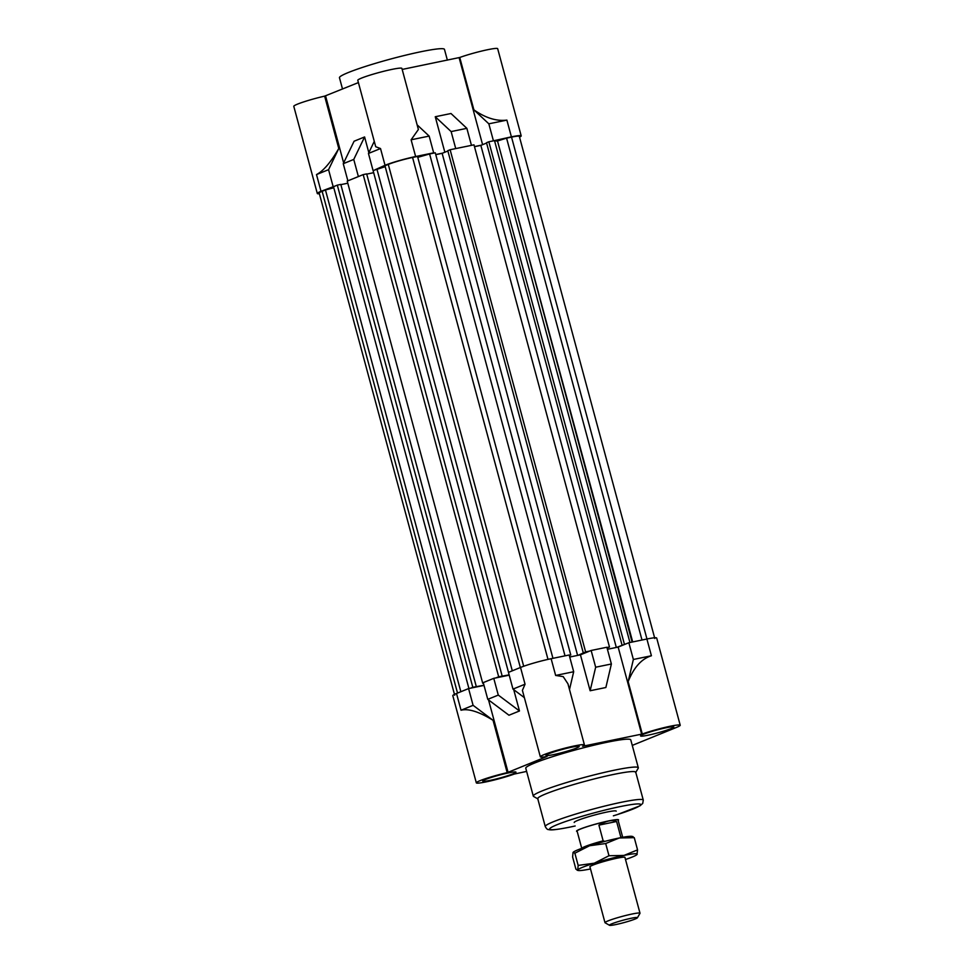 <?xml version="1.0" encoding="UTF-8"?>
<svg xmlns="http://www.w3.org/2000/svg" width="974" height="974" viewBox="0 0 974 974"><rect width="100%" height="100%" fill="white"/><g stroke="black" fill="none" stroke-linecap="round" stroke-linejoin="round"><path stroke-width="1.46" d="M616.213 811.147A21.757 1.887 164.9 0 0 606.887 812.06A21.757 1.887 164.9 0 0 585.094 817.807A21.757 1.887 164.9 0 0 574.21 822.482M468.579 688.581L473.096 705.322L461.031 710.229C468.433 708.354 479.098 711.714 493.051 720.297L507.186 772.662A22.84 1.985 164.9 0 0 476.323 782.852L452.8 695.667A22.84 1.985 -15.1 0 1 456.514 693.488L468.579 688.581L484.017 685.404M607.423 649.281L618.149 647.077L628.851 642.73L646.894 639.017A22.84 1.985 -15.1 0 1 656.695 638.055L680.217 725.228A22.84 1.985 164.9 0 0 666.179 727.128A22.84 1.985 164.9 0 0 642.292 734.006L582.61 746.279A22.84 1.985 164.9 0 0 584.437 744.927A22.84 1.985 164.9 0 0 561.876 748.957A22.84 1.985 164.9 0 0 540.339 756.822A22.84 1.985 164.9 0 0 547.071 756.445L507.186 772.662M591.145 650.474L606.875 647.247L611.38 663.988L595.662 667.214L591.145 650.474L580.443 654.832L590.134 690.749L595.662 667.214M569.717 657.036L580.443 654.832M385.205 166.664L373.103 170.584L508.501 672.352L520.53 667.458A22.84 1.985 -15.1 0 1 551.126 658.704L569.169 654.991L573.686 671.731L555.643 675.445L563.203 676.626L567.952 683.821L584.437 744.927M493.769 678.342L498.286 695.083L487.779 699.344L483.262 682.616L493.769 678.342L509.219 675.165M476.323 782.852A22.84 1.985 164.9 0 0 486.123 781.879A22.84 1.985 164.9 0 0 514.248 774.074L526.63 771.408M632.272 745.402L676.504 727.408A22.84 1.985 164.9 0 0 680.217 725.228M571.823 747.155A17.228 1.498 164.9 0 0 554.571 751.697A17.228 1.498 164.9 0 0 545.951 755.398A17.228 1.498 164.9 0 0 553.342 754.667A17.228 1.498 164.9 0 0 570.594 750.126A17.228 1.498 164.9 0 0 579.213 746.425A17.228 1.498 164.9 0 0 571.823 747.155M638.311 767.768L630.775 739.875A54.386 4.712 164.9 0 0 607.459 742.176A54.386 4.712 164.9 0 0 552.976 756.542A54.386 4.712 164.9 0 0 525.765 768.206L533.289 796.111A54.386 4.712 -15.1 0 1 560.5 784.435A54.386 4.712 -15.1 0 1 614.984 770.069A54.386 4.712 -15.1 0 1 638.311 767.768A54.386 4.712 -15.1 0 1 638.214 768.218L635.657 772.625M508.586 772.869A17.228 1.498 164.9 0 0 491.334 777.41A17.228 1.498 164.9 0 0 482.727 781.111A17.228 1.498 164.9 0 0 490.105 780.381A17.228 1.498 164.9 0 0 507.357 775.828A17.228 1.498 164.9 0 0 515.976 772.139A17.228 1.498 164.9 0 0 508.586 772.869M666.435 727.7A17.228 1.498 164.9 0 0 649.183 732.253A17.228 1.498 164.9 0 0 640.563 735.942A17.228 1.498 164.9 0 0 647.954 735.224A17.228 1.498 164.9 0 0 665.205 730.67A17.228 1.498 164.9 0 0 673.813 726.969A17.228 1.498 164.9 0 0 666.435 727.7M635.742 772.199A50.758 4.395 164.9 0 0 613.973 774.354A50.758 4.395 164.9 0 0 563.13 787.759A50.758 4.395 164.9 0 0 537.733 798.656L545.257 826.549A50.758 4.395 -15.1 0 1 570.654 815.652A50.758 4.395 -15.1 0 1 621.509 802.247A50.758 4.395 -15.1 0 1 643.278 800.104L635.742 772.199M473.096 705.322L493.051 720.297M498.286 695.083L519.471 710.971L508.976 715.233L487.779 699.344M508.465 672.364L512.981 689.105L525.047 684.198L522.405 690.371L540.339 756.822M524.365 697.652L512.981 689.105M573.686 671.731L569.498 689.555M611.38 663.988L605.865 687.51L590.134 690.749M628.851 642.73L633.368 659.471L651.411 655.758C641.562 658.814 633.806 667.446 628.157 681.642L633.368 659.471M642.292 734.006L628.157 681.642M538.013 798.972L533.594 796.452A54.386 4.712 -15.1 0 1 533.289 796.111M618.149 647.077L641.671 734.262M488.534 699.916L508.111 772.479M513.724 689.665L519.471 710.971M335.263 185.961L321.018 191.318A22.84 1.985 164.9 0 0 317.305 193.497L293.783 106.312A22.84 1.985 -15.1 0 1 324.646 96.134L358.408 82.583M402.177 69.434L459.752 57.478A22.84 1.985 -15.1 0 1 487.877 49.662A22.84 1.985 -15.1 0 1 497.677 48.7L521.2 135.885A22.84 1.985 164.9 0 0 511.399 136.847L491.894 141.157M372.969 170.194L368.452 153.454L380.517 148.547L375.721 146.733L357.787 80.294A22.84 1.985 -15.1 0 1 369.219 75.388A22.84 1.985 -15.1 0 1 392.108 69.361A22.84 1.985 -15.1 0 1 401.897 68.387L418.382 129.493L411.113 139.793L429.157 136.092L433.673 152.833L415.63 156.534A22.84 1.985 164.9 0 0 385.034 165.288L375.148 169.744M447.37 60.145L444.473 49.394A54.386 4.712 164.9 0 0 406.621 54.946A54.386 4.712 164.9 0 0 348.302 72.539A54.386 4.712 164.9 0 0 339.463 77.725L342.519 89.048M493.355 140.56L488.838 123.82L506.882 120.106C496.545 121.397 485.551 117.976 473.875 109.843L459.752 57.478M432.213 153.417L433.673 152.833M442.622 153.137L435.743 154.549M469.918 145.674L454.201 148.9M481.339 145.175L474.46 146.587M519.532 137.151A22.84 1.985 164.9 0 0 521.2 135.885M317.305 193.497A22.84 1.985 164.9 0 0 319.387 193.765M360.465 175.722L349.958 179.995M347.767 180.446L343.25 163.705L353.757 159.432L358.274 176.172M368.452 153.454L374.272 141.376M343.25 163.705L354.086 141.23L364.593 136.957L353.757 159.432M328.567 169.671L316.501 174.577C323.417 170.937 330.843 162.244 338.769 148.498L328.567 169.671L333.084 186.411M324.646 96.134L338.769 148.498M455.649 148.304L451.132 131.575L466.863 128.337L471.379 145.077M488.838 123.82L473.875 109.843M451.132 131.575L435.256 116.746L450.986 113.508L466.863 128.337M417.14 124.855L429.157 136.092M459.131 57.734L482.593 144.676M435.256 116.746L444.838 152.236M325.572 95.939L343.639 162.902M364.593 136.957L368.829 152.662M502.17 676.066L366.674 173.896L363.18 174.614L498.676 676.784L509.134 674.872M498.676 676.784L495.961 677.892M483.372 683.005L482.727 683.273L483.408 683.127M476.298 686.585L340.803 184.415L337.308 185.133L472.804 687.303L483.981 685.246M472.804 687.303L470.759 688.131M627.39 643.315L616.834 647.345M589.696 651.07L585.618 651.91L450.122 149.74L473.985 144.834L609.481 647.004L607.07 647.966M609.481 647.004L606.948 647.527M578.118 655.307L585.618 651.91M565.017 655.855L429.595 153.965L435.268 152.796L570.764 654.966L569.315 655.551M570.764 654.966L569.242 655.271M523.695 666.265L388.285 164.411L384.961 165.763L520.347 667.531M376.901 169.038L512.287 670.806M373.675 172.69L366.735 174.115M363.18 174.614L347.231 181.103L482.727 683.273M347.803 183.209L340.863 184.634M337.308 185.133L333.51 186.679L468.92 688.508M333.814 187.775L325.45 189.954L460.848 691.723M325.45 189.954L322.138 191.306L457.524 693.074M454.688 695.205L319.192 193.035A18.129 1.571 -15.1 0 1 322.138 191.306M646.967 639.005L511.545 137.115A18.129 1.571 -15.1 0 1 519.312 136.348L654.808 638.518M511.545 137.115L506.577 138.138L642 640.028M506.577 138.138L497.507 140.974L632.686 641.939M497.507 140.974L632.102 642.061M496.923 141.096L494.512 140.609L629.934 642.499M494.512 140.609L488.838 141.778L624.334 643.948M488.838 141.778L486.501 142.728L621.996 644.898M486.586 143.044L480.852 145.382L616.323 647.454M480.852 145.382L474.484 146.684M450.122 149.74L447.784 150.69L583.28 652.86M447.87 151.007L442.135 153.332L577.606 655.417M442.135 153.332L435.768 154.647M429.595 153.965L417.773 157.338M388.285 164.411A18.129 1.571 -15.1 0 1 412.562 157.459L417.529 156.437L552.952 658.327M635.085 919.042A14.5 1.254 164.9 0 0 637.41 917.776A14.5 1.254 164.9 0 0 627.926 918.993A14.5 1.254 164.9 0 0 611.794 923.827A14.5 1.254 164.9 0 0 609.517 925.3A14.5 1.254 164.9 0 0 620.121 923.583A14.5 1.254 164.9 0 0 635.085 919.042M609.517 925.3L605.097 922.78A18.129 1.571 -15.1 0 1 604.988 922.67A18.129 1.571 -15.1 0 1 607.934 920.941A18.129 1.571 -15.1 0 1 627.378 915.073A18.129 1.571 -15.1 0 1 640.003 913.222A18.129 1.571 -15.1 0 1 639.967 913.369L637.41 917.776M618.149 820.412A21.757 1.887 164.9 0 0 618.563 819.865A21.757 1.887 164.9 0 0 603.43 822.093A21.757 1.887 164.9 0 0 580.09 829.118A21.757 1.887 164.9 0 0 576.559 831.199A21.757 1.887 164.9 0 0 577.192 831.455M581.807 848.342A21.209 1.838 -15.1 0 1 585.24 846.467A21.209 1.838 -15.1 0 1 603.149 840.83L598.913 825.136C606.388 820.778 612.281 819.572 616.603 821.496L620.84 837.19A21.209 1.838 -15.1 0 1 622.654 837.323M622.739 837.445L618.04 820.011A21.209 1.838 164.9 0 0 603.283 822.178A21.209 1.838 164.9 0 0 580.528 829.032A21.209 1.838 164.9 0 0 577.083 831.053L581.782 848.488M620.84 837.19L620.207 837.798M604.854 841.39L603.149 840.83M616.603 821.496L598.913 825.136M589.976 867.018A18.214 1.583 -15.1 0 1 589.879 866.738A18.214 1.583 -15.1 0 1 599.643 862.769A18.214 1.583 -15.1 0 1 617.212 858.167A18.214 1.583 -15.1 0 1 624.931 857.29A18.214 1.583 -15.1 0 1 624.979 857.57M625.503 859.506A30.815 2.666 164.9 0 0 636.947 854.6L637.556 849.876L634.269 837.664L619.269 837.981A30.815 2.666 164.9 0 0 589.574 845.749L605.694 843.533L619.269 837.981A30.815 2.666 -15.1 0 1 632.041 836.386L633.051 836.642M589.574 845.749A30.815 2.666 164.9 0 0 573.223 852.25A30.815 2.666 164.9 0 0 573.175 852.299L574.867 853.2L589.574 845.749M637.556 849.876L623.981 855.428L608.981 855.744L594.274 863.195L578.166 865.411L577.74 869.916L575.914 869.198L572.615 856.986L573.041 852.481M636.947 854.6A30.815 2.666 164.9 0 0 637.142 854.381A30.815 2.666 -15.1 0 0 623.981 855.428A30.815 2.666 164.9 0 0 594.274 863.195A30.815 2.666 164.9 0 0 577.74 869.916L577.119 870.208L578.142 870.476A30.815 2.666 164.9 0 0 590.5 868.954M578.166 865.411L574.867 853.2M608.981 855.744L605.694 843.533M634.269 837.664L632.43 836.946M456.514 693.488L461.031 710.229M613.377 815.822A47.129 4.079 164.9 0 0 640.551 805.06A47.129 4.079 164.9 0 0 620.499 806.533A47.129 4.079 164.9 0 0 557.359 824.588A47.129 4.079 164.9 0 0 569.912 827.096M551.126 658.704L555.643 675.445M525.047 684.198L520.53 667.458M651.411 655.758L646.894 639.017M411.113 139.793L415.63 156.534M385.034 165.288L380.517 148.547M316.501 174.577L321.018 191.318M511.399 136.847L506.882 120.106M412.562 157.459L547.997 659.386M545.257 826.549C546.451 828.716 547.522 829.714 548.484 829.556C550.846 830.213 554.9 830.055 569.705 827.157L575.159 825.989M617.163 814.654L640.015 805.815L642.718 803.428L643.278 800.104M624.906 857.278L640.003 913.222M589.903 866.714L604.988 922.67"/></g></svg>
